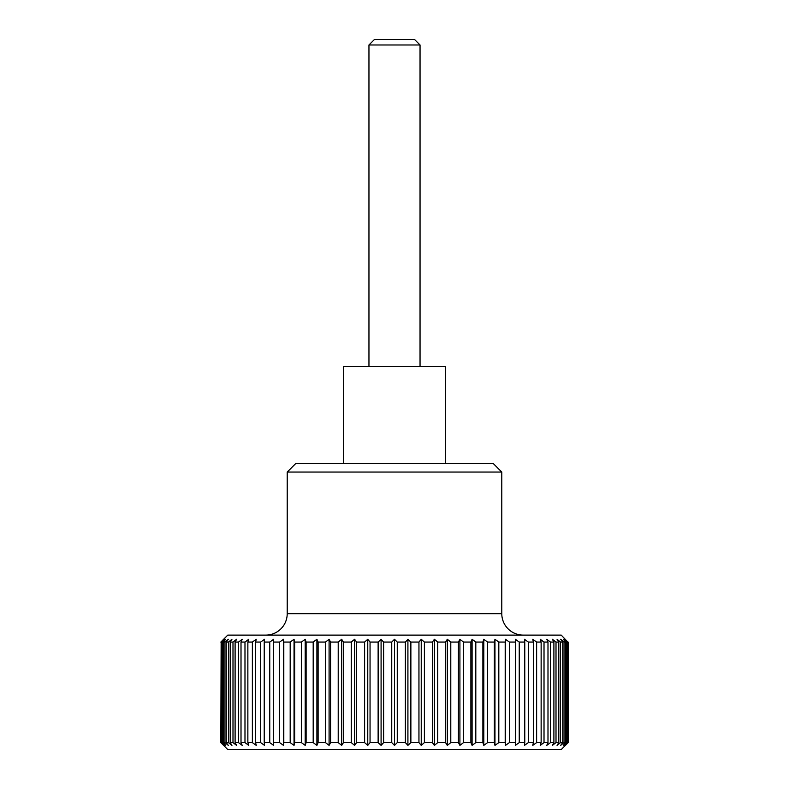 <?xml version="1.0" encoding="UTF-8"?>
<svg xmlns="http://www.w3.org/2000/svg" width="789" height="789" viewBox="0 0 789 789"><rect width="100%" height="100%" fill="white"/><g stroke="black" fill="none" stroke-linecap="round" stroke-linejoin="round"><path stroke-width="1.18" d="M523.235 635.115A21.461 21.461 0 0 1 501.784 613.664L287.216 613.664A21.461 21.461 0 0 1 265.765 635.115M287.216 472.049L295.806 463.468L493.194 463.468L501.784 472.049L287.216 472.049L287.216 613.664M343.412 463.468L343.412 366.402L445.588 366.402L445.588 463.468M567.853 742.607L564.885 745.378L567.419 742.607L567.419 642.068L564.885 639.287L567.853 642.068L568.169 742.607L561.245 749.55L227.755 749.55L220.831 742.607L221.147 642.068L220.831 742.607M391.738 642.068L394.5 639.287L397.262 642.068L397.262 742.607L394.5 745.378L391.738 742.607L391.738 642.068L383.622 642.068L383.622 742.607L391.738 742.607M383.622 742.607L381.087 745.378L378.128 742.607L378.128 642.068L370.051 642.068L370.051 742.607L378.128 742.607M370.051 742.607L367.763 745.378L364.607 742.607L364.607 642.068L356.638 642.068L356.638 742.607L364.607 742.607M356.638 742.607L354.596 745.378L351.273 742.607L351.273 642.068L343.452 642.068L343.452 742.607L351.273 742.607M343.452 742.607L341.686 745.378L338.215 742.607L338.215 642.068L330.591 642.068L330.591 742.607L338.215 742.607M330.591 742.607L329.092 745.378L325.492 742.607L325.492 642.068L318.115 642.068L318.115 742.607L325.492 742.607M318.115 742.607L316.902 745.378L313.194 742.607L313.194 642.068L306.112 642.068L306.112 742.607L313.194 742.607M306.112 742.607L305.195 745.378L301.408 742.607L301.408 642.068L294.652 642.068L294.652 742.607L301.408 742.607M294.652 742.607L294.041 745.378L290.184 742.607L290.184 642.068L283.803 642.068L283.803 742.607L290.184 742.607M283.803 742.607L283.498 745.378L279.612 742.607L279.612 642.068L273.645 642.068L273.645 742.607L279.612 742.607M273.645 742.607L273.645 745.378L269.749 742.607L269.749 642.068L264.226 642.068L264.226 742.607L269.749 742.607M264.226 742.607L264.532 745.378L260.646 742.607L260.646 642.068L255.616 642.068L255.616 742.607L260.646 742.607M255.616 742.607L256.228 745.378L252.372 742.607L252.372 642.068L247.864 642.068L247.864 742.607L252.372 742.607M247.864 742.607L248.772 745.378L244.984 742.607L244.984 642.068L241.01 642.068L241.01 742.607L244.984 742.607M241.01 742.607L242.213 745.378L238.505 742.607L238.505 642.068L235.102 642.068L235.102 742.607L238.505 742.607M235.102 742.607L236.592 745.378L232.992 742.607L232.992 642.068L230.181 642.068L230.181 742.607L232.992 742.607M230.181 742.607L231.946 745.378L228.475 742.607L228.475 642.068L226.275 642.068L226.275 742.607L228.475 742.607M226.275 742.607L228.307 745.378L224.983 742.607L224.983 642.068L223.395 642.068L223.395 742.607L224.983 742.607M223.395 742.607L225.693 745.378L222.537 742.607L222.537 642.068L221.581 642.068L221.581 742.607L222.537 742.607M221.581 742.607L224.115 745.378L221.147 742.607M220.831 642.068L227.755 635.115L561.245 635.115L567.853 642.068M405.378 642.068L407.913 639.287L407.913 745.378L405.378 742.607L405.378 642.068L397.262 642.068M407.913 639.287L410.872 642.068L410.872 742.607L407.913 745.378M410.872 742.607L418.949 742.607L418.949 642.068L410.872 642.068M418.949 642.068L421.237 639.287L424.393 642.068L424.393 742.607L421.237 745.378L418.949 742.607M424.393 742.607L432.362 742.607L432.362 642.068L424.393 642.068M432.362 642.068L434.404 639.287L437.727 642.068L437.727 742.607L445.548 742.607L445.548 642.068L437.727 642.068M445.548 642.068L447.314 639.287L450.785 642.068L450.785 742.607L458.409 742.607L458.409 642.068L450.785 642.068M458.409 642.068L459.908 639.287L463.508 642.068L463.508 742.607L470.885 742.607L470.885 642.068L463.508 642.068M470.885 642.068L472.098 639.287L475.806 642.068L475.806 742.607L482.888 742.607L482.888 642.068L475.806 642.068M482.888 642.068L483.805 639.287L487.592 642.068L487.592 742.607L494.348 742.607L494.348 642.068L487.592 642.068M494.348 642.068L494.959 639.287L498.816 642.068L498.816 742.607L505.197 742.607L505.197 642.068L498.816 642.068M505.197 642.068L505.502 639.287L509.388 642.068L509.388 742.607L515.355 742.607L515.355 642.068L509.388 642.068M519.251 742.607L515.355 745.378L515.355 639.287L519.251 642.068L519.251 742.607L524.774 742.607L524.774 642.068L519.251 642.068M524.774 642.068L524.468 639.287L528.354 642.068L528.354 742.607L533.384 742.607L533.384 642.068L528.354 642.068M533.384 642.068L532.772 639.287L536.628 642.068L536.628 742.607L541.136 742.607L541.136 642.068L536.628 642.068M541.136 642.068L540.228 639.287L544.015 642.068L544.015 742.607L547.99 742.607L547.99 642.068L544.015 642.068M547.99 642.068L546.787 639.287L550.495 642.068L550.495 742.607L553.898 742.607L553.898 642.068L550.495 642.068M553.898 642.068L552.408 639.287L556.008 642.068L556.008 742.607L558.819 742.607L558.819 642.068L556.008 642.068M558.819 642.068L557.054 639.287L560.525 642.068L560.525 742.607L562.725 742.607L562.725 642.068L560.525 642.068M562.725 642.068L560.693 639.287L564.017 642.068L564.017 742.607L565.605 742.607L565.605 642.068L564.017 642.068M565.605 642.068L563.307 639.287L566.463 642.068L566.463 742.607L567.419 742.607M567.419 642.068L566.463 642.068M368.956 44.983L374.489 39.45L414.511 39.45L420.044 44.983L368.956 44.983L368.956 366.402M221.147 642.068L224.115 639.287L221.581 642.068M222.537 642.068L225.693 639.287L223.395 642.068M224.983 642.068L228.307 639.287L226.275 642.068M228.475 642.068L231.946 639.287L230.181 642.068M232.992 642.068L236.592 639.287L235.102 642.068M238.505 642.068L242.213 639.287L241.01 642.068M244.984 642.068L248.772 639.287L247.864 642.068M252.372 642.068L256.228 639.287L255.616 642.068M260.646 642.068L264.532 639.287L264.226 642.068M269.749 642.068L273.645 639.287L273.645 642.068M279.612 642.068L283.498 639.287L283.803 642.068M290.184 642.068L294.041 639.287L294.652 642.068M301.408 642.068L305.195 639.287L306.112 642.068M313.194 642.068L316.902 639.287L318.115 642.068M325.492 642.068L329.092 639.287L330.591 642.068M338.215 642.068L341.686 639.287L343.452 642.068M351.273 642.068L354.596 639.287L356.638 642.068M364.607 642.068L367.763 639.287L370.051 642.068M378.128 642.068L381.087 639.287L383.622 642.068M397.262 742.607L405.378 742.607M421.237 639.287L421.237 745.378M566.463 742.607L563.307 745.378L565.605 742.607M564.017 742.607L560.693 745.378L562.725 742.607M560.525 742.607L557.054 745.378L558.819 742.607M556.008 742.607L552.408 745.378L553.898 742.607M550.495 742.607L546.787 745.378L547.99 742.607M544.015 742.607L540.228 745.378L541.136 742.607M536.628 742.607L532.772 745.378L533.384 742.607M528.354 742.607L524.468 745.378L524.774 742.607M509.388 742.607L505.502 745.378L505.197 742.607M498.816 742.607L494.959 745.378L494.348 742.607M487.592 742.607L483.805 745.378L482.888 742.607M475.806 742.607L472.098 745.378L470.885 742.607M463.508 742.607L459.908 745.378L458.409 742.607M450.785 742.607L447.314 745.378L445.548 742.607M437.727 742.607L434.404 745.378L432.362 742.607M434.404 639.287L434.404 745.378M447.314 639.287L447.314 745.378M459.908 639.287L459.908 745.378M472.098 639.287L472.098 745.378M483.805 639.287L483.805 745.378M494.959 639.287L494.959 745.378M505.502 639.287L505.502 745.378M568.169 742.607L568.169 642.068M283.498 639.287L283.498 745.378M294.041 639.287L294.041 745.378M305.195 639.287L305.195 745.378M316.902 639.287L316.902 745.378M329.092 639.287L329.092 745.378M341.686 639.287L341.686 745.378M354.596 639.287L354.596 745.378M367.763 639.287L367.763 745.378M381.087 639.287L381.087 745.378M394.5 639.287L394.5 745.378M420.044 44.983L420.044 366.402M501.784 472.049L501.784 613.664"/></g></svg>
